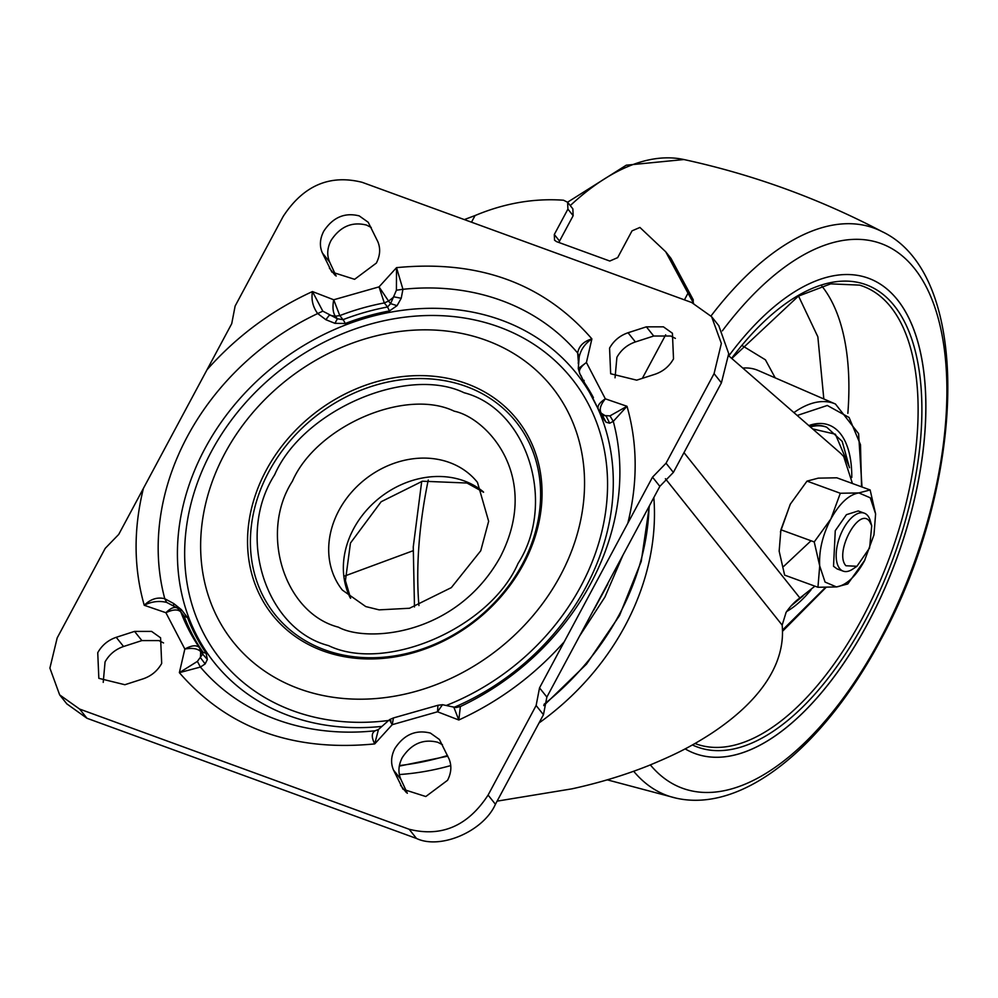 <?xml version="1.0" encoding="UTF-8"?>
<svg xmlns="http://www.w3.org/2000/svg" width="998" height="998" viewBox="0 0 998 998"><rect width="100%" height="100%" fill="white"/><g stroke="black" fill="none" stroke-linecap="round" stroke-linejoin="round"><path stroke-width="1.5" d="M711.013 315.967A301.97 146.407 -70 0 1 881.296 231.237A301.97 146.407 -70 0 1 882.931 232.072C819.894 198.852 753.565 174.675 683.929 159.543A301.932 146.394 110 0 0 570.257 205.588M722.365 330.837A289.832 140.531 -70 0 1 926.493 287.349A289.832 140.531 -70 0 1 880.174 639.306A289.832 140.531 -70 0 1 650.347 764.905M676.457 798.213A301.97 146.407 -70 0 1 674.66 797.801A301.97 146.407 -70 0 1 633.668 771.254M731.621 358.344A246.032 119.286 -70 0 1 904.65 322.042A246.032 119.286 -70 0 1 865.254 620.644A246.032 119.286 -70 0 1 692.4 744.932M823.824 398.975L817.849 336.8L798.525 296.044M775.209 377.868L765.429 359.816L742.075 345.545M446.617 705.324A224.824 188.56 -38.6 0 0 605.686 511.35A224.824 188.56 -38.6 0 0 499.025 326.97A224.824 188.56 -38.6 0 0 211.376 451.545A224.824 188.56 -38.6 0 0 293.187 710.863A224.824 188.56 -38.6 0 0 388.409 720.506M685.127 748.862A252.981 122.654 110 0 0 695.07 753.565A252.981 122.654 110 0 0 883.33 591.502A252.981 122.654 110 0 0 897.501 299.899A252.981 122.654 110 0 0 868.397 278.217M695.07 753.565A252.981 122.654 110 0 0 883.367 591.552A252.981 122.654 110 0 0 897.551 299.924A252.981 122.654 110 0 0 868.435 278.23A252.981 122.654 110 0 0 728.802 355.874M786.761 611.462A101.534 49.226 110 0 0 811.037 589.855M851.781 477.506A101.534 49.226 110 0 0 840.391 433.656A101.534 49.226 110 0 0 808.817 425.585M810.339 426.907A98.727 47.867 -70 0 1 826.731 427.219L825.433 426.745A98.727 47.867 110 0 0 809.628 426.283M558.98 242.514L559.541 241.079L554.302 234.505L554.551 240.206L556.547 241.628L609.778 261.039L617.675 257.621L632.021 230.862L639.918 227.444L665.728 251.795L670.968 258.357L693.236 299.762L687.996 293.2L665.728 251.795M471.493 222.205L475.073 215.543C504.501 203.218 533.992 198.115 563.558 200.224L567.625 202.282L567.912 209.118L573.151 215.693L572.852 208.856L567.625 202.282M873.974 534.853L875.608 513.945L870.131 489.956L858.841 492.925L840.316 493.262L830.897 518.91L814.231 541.926L819.707 565.916L817.948 587.273L836.474 586.936L825.059 582.071L819.707 565.916C818.834 550.759 822.564 535.09 830.897 518.91C839.642 503.266 848.961 494.596 858.841 492.925L870.256 497.79L875.608 513.945L873.974 534.853L864.418 560.951C855.673 576.607 846.354 585.265 836.474 586.936L847.751 583.967L864.967 559.928M856.945 566.278L852.729 569.11A30.851 14.958 -70 0 1 843.173 571.13A30.851 14.958 -70 0 1 839.617 568.486A30.851 14.958 -70 0 1 841.351 532.932A30.851 14.958 -70 0 1 864.305 513.172A30.851 14.958 -70 0 1 867.861 515.816A30.851 14.958 -70 0 1 870.331 520.869L871.728 525.759L869.595 547.939L856.945 566.278L845.93 565.754C833.854 552.892 859.041 505.899 869.657 521.505L871.728 525.759M864.305 513.172L858.23 510.951L846.454 514.669L835.264 530.711L833.53 566.278L837.085 568.91L843.173 571.13M622.914 555.237L604.925 597.054L579.514 636.175M673.513 358.856C669.321 366.316 663.159 371.443 655.025 374.25L636.699 380.163L610.664 373.763L609.566 348.127C613.758 340.68 619.92 335.553 628.054 332.746L646.38 326.833L663.408 326.833L672.415 333.232L673.513 358.856M675.372 338.384L670.743 336.027L653.702 336.027L635.389 341.94C627.255 344.747 621.093 349.874 616.901 357.321L615.042 377.805M371.244 227.482L366.553 225.086C352.007 221.431 340.168 226.558 331.037 240.468C327.169 248.04 326.72 255.263 329.677 262.112L336.139 276.059M359.23 215.892L368.225 222.28L377.718 241.441C380.675 248.29 380.213 255.5 376.358 263.073L354.602 279.315L331.835 272.067L322.342 252.906C319.385 246.057 319.834 238.846 323.701 231.274C332.833 217.364 344.672 212.237 359.23 215.892M161.688 663.433C157.497 670.881 151.334 676.008 143.201 678.815L124.875 684.728L98.839 678.328L97.742 652.704C101.933 645.244 108.096 640.117 116.23 637.31L134.543 631.397L151.584 631.397L160.578 637.797L161.688 663.433M163.547 642.949L158.919 640.591L141.878 640.591L123.552 646.504C115.431 649.311 109.269 654.439 105.064 661.899L103.218 682.37M442.451 744.695L437.76 742.287C423.202 738.632 411.363 743.76 402.231 757.682C398.364 765.254 397.915 772.464 400.872 779.313L407.334 793.273M430.425 733.093L439.419 739.493L448.913 758.642C451.869 765.503 451.42 772.714 447.553 780.286L425.809 796.529L403.03 789.268L393.536 770.119C390.58 763.27 391.029 756.06 394.896 748.488C404.028 734.565 415.867 729.438 430.425 733.093M378.367 729.588L375.123 730.785L378.467 729.476L374.724 743.909C371.356 737.248 371.493 732.881 375.123 730.785A245.458 205.862 141.4 0 1 276.671 719.608A245.458 205.862 141.4 0 1 200.398 667.063L179.366 672.664L197.392 661.387L200.398 667.063L205.164 663.92L207.359 659.466L206.025 653.041A232.659 195.121 141.4 0 1 187.562 617.637L181.399 609.666L173.689 603.528L164.782 598.725L166.641 602.393C158.981 600.559 151.521 601.52 144.248 605.275C150.561 599.062 157.41 596.879 164.782 598.725A245.458 205.862 141.4 0 1 317.688 313.559L325.872 319.709L334.941 323.327L345.271 323.514A232.659 195.121 141.4 0 1 389.457 310.939L397.067 305.662L401.221 298.277L402.942 289.308L396.418 290.218L396.53 267.651L402.942 289.308A245.458 205.862 141.4 0 1 501.395 300.498A245.458 205.862 141.4 0 1 577.667 353.03L578.453 362.873M197.392 661.387L202.681 654.114L200.635 651.544C197.629 648.563 192.364 647.727 184.842 649.049C191.728 645.257 196.594 644.795 199.45 647.69A234.468 196.643 141.4 0 1 180.85 612.011L184.094 616.065L177.632 608.169L166.641 602.393M207.359 659.466L202.681 654.114L202.694 651.756L199.45 647.69L200.635 651.544A70.958 59.506 -38.6 0 1 200.423 657.645L205.164 663.92M598.788 410.066C596.642 406.772 598.825 403.03 605.337 398.838L586.412 362.511L578.266 368.599L580.025 374.175L598.239 409.093L602.717 415.505L609.965 415.879L627.006 406.286L613.283 421.368L609.965 415.879M580.025 374.175L580.187 374.375C578.054 371.019 580.125 367.052 586.412 362.511L591.889 338.896C585.04 343.549 580.824 349.537 579.214 356.885L577.667 353.03C578.89 346.069 583.63 341.366 591.889 338.896C543.798 283.395 478.678 259.642 396.53 267.651L379.04 286.875L388.559 301.072L384.305 302.943L379.04 286.875L333.719 299.774L312.449 291.566C311.114 299.637 312.861 306.972 317.688 313.559L322.803 311.151L337.399 318.774L335.34 316.204C332.908 312.574 332.371 307.097 333.719 299.774L339.782 315.605A234.468 196.643 141.4 0 1 384.305 302.943L387.548 306.997L390.617 303.642L396.418 290.218M334.941 323.327L337.399 318.774L343.025 319.659L339.782 315.605L335.34 316.204L329.303 315.206L325.872 319.709M181.399 609.666L180.451 611.462M397.067 305.662L390.617 303.642L388.559 301.072A70.958 59.506 -38.6 0 0 393.886 296.83L401.221 298.277M179.84 610.227L180.85 612.011C178.031 609.079 173.053 609.316 165.905 612.722C171.332 607.395 175.498 606.11 178.405 608.892M600.497 412.735A232.659 195.121 141.4 0 1 602.281 417.239L606.06 422.216L609.678 423.214L613.283 421.368A245.458 205.862 141.4 0 1 460.377 706.534L453.803 707.12L442.501 704.7L437.536 711.786L437.947 705.274L393.449 717.936L392.214 724.685C389.133 719.483 388.746 718.261 391.066 721.005M578.204 362.823L578.378 363.833M580.911 375.46L583.83 381.835A9.256 5.027 145.5 0 0 584.055 380.338M606.06 422.216L601.233 413.172A70.958 59.506 -38.6 0 0 606.198 416.191L609.678 423.214M666.04 463.209L673.376 472.403L659.84 486.35L546.867 697.066L543.461 714.705L495.432 804.263L488.097 795.069L536.126 705.511L539.531 687.871L652.517 477.156L666.04 463.209L714.069 373.651L721.354 343.449L711.611 316.69L691.614 302.481L362.099 182.297C329.627 174.201 303.317 185.591 283.145 216.491L235.129 306.049L231.723 323.689L143.425 488.346C133.383 529.077 133.657 568.049 144.248 605.275L165.905 612.722L184.842 649.049L179.366 672.664C227.457 728.166 292.576 751.918 374.724 743.909L392.214 724.685L437.536 711.786L458.806 719.995L460.377 706.534L456.797 707.357M453.529 707.008L456.198 707.557M457.496 707.033L456.336 707.382M627.817 523.202C637.872 482.483 637.597 443.511 627.006 406.286L605.337 398.838C600.472 404.864 599.099 409.642 601.233 413.172L599.798 411.85M578.266 368.599L579.214 356.885M207.035 369.734C236.8 336.201 271.943 310.153 312.449 291.566L322.803 311.151M564.219 641.814C534.454 675.347 499.312 701.407 458.806 719.995L453.803 707.12M495.432 804.263C483.581 831.234 440.467 849.909 416.49 838.457L86.976 718.273L79.64 709.079L59.643 694.87L49.9 668.111L57.185 637.909L105.214 548.351L118.737 534.404L143.425 488.346M79.64 709.079L409.155 829.263L416.49 838.457M488.097 795.069C467.937 825.97 441.627 837.359 409.155 829.263M536.126 705.511L543.461 714.705M86.976 718.273L66.816 703.864M718.772 325.672L728.727 353.629L721.404 382.845L673.376 472.403M593.698 610.14L607.857 584.08M840.316 493.262L807.008 481.111L818.285 478.142L836.811 477.805L870.131 489.956M817.948 587.273L784.628 575.122L779.151 551.133L780.91 529.776L790.341 504.127L807.008 481.111M814.231 541.926L780.91 529.776M790.229 504.314L780.424 531.934M554.302 234.505L567.912 209.118M497.104 801.145L571.941 788.844C599.162 782.894 624.86 775.097 649.024 765.441C672.902 755.461 688.52 748.201 711.137 733.617C759.278 701.918 785.9 664.394 782.158 625.122L665.404 478.716M413.047 550.759L344.946 575.933M475.073 215.543L464.332 219.585M559.541 241.079L573.151 215.693M693.598 303.255L687.996 293.2L684.428 299.862M683.979 452.63L799.909 597.989L814.904 586.163M852.442 483.506L843.684 456.498L840.678 453.341L728.727 355.812M799.909 597.989C790.94 604.152 784.815 614.244 786.025 612.647L782.158 625.122M693.223 302.556L693.236 299.762M783.779 566.315L810.763 541.016M428.254 480.026A301.932 146.394 110 0 0 418.935 605.561M731.796 358.482L798.388 296.132L830.685 283.856L859.54 285.116A243.574 118.088 -70 0 1 890.852 307.072A243.574 118.088 -70 0 1 862.06 618.735A243.574 118.088 -70 0 1 694.957 743.498M847.851 413.322A239.308 116.03 110 0 0 822.065 286.339A239.308 116.03 110 0 0 821.766 285.964M793.909 412.598A123.552 59.905 -70 0 1 835.476 404.028L758.255 370.507A128.592 62.35 110 0 0 742.799 368.075M825.471 587.435L782.532 630.025M801.244 597.116L792.624 604.239M649.049 506.485A251.746 211.127 141.4 0 1 619.197 614.731A251.746 211.127 141.4 0 1 544.047 704.314M483.406 491.889A86.377 72.442 -38.6 0 0 464.145 480.899A86.377 72.442 -38.6 0 0 369.809 506.722A86.377 72.442 -38.6 0 0 350.335 598.027M292.377 481.273C259.081 533.007 284.405 613.246 338.409 627.168C366.478 642.6 455.961 636.499 500.248 557.084C541.677 476.632 486.949 417.937 454.215 411.188C405.388 387.611 316.378 426.146 292.377 481.273M342.401 590.117A86.377 72.442 141.4 0 1 350.198 493.81A86.377 72.442 141.4 0 1 449.474 462.511A86.377 72.442 141.4 0 1 477.468 482.396L488.646 521.268L480.737 550.784L451.333 587.622L409.517 608.256L379.128 609.865L365.767 606.572L342.401 590.117M328.517 645.606C265.293 629.301 235.653 535.365 274.637 474.799C302.731 410.265 406.935 365.143 464.107 392.75C527.331 409.055 556.971 502.992 517.987 563.558C489.893 628.091 385.69 673.213 328.517 645.606M324.874 649.885A154.291 129.391 141.4 0 1 268.736 471.929A154.291 129.391 141.4 0 1 466.128 386.438A154.291 129.391 141.4 0 1 522.278 564.394A154.291 129.391 141.4 0 1 324.874 649.885M486.026 340.268A204.103 171.182 -38.6 0 0 224.887 453.354A204.103 171.182 -38.6 0 0 299.163 688.77A204.103 171.182 -38.6 0 0 560.302 575.684A204.103 171.182 -38.6 0 0 486.026 340.268M323.127 650.958A156.574 131.312 141.4 0 1 266.154 470.357A156.574 131.312 141.4 0 1 466.478 383.606A156.574 131.312 141.4 0 1 523.451 564.207A156.574 131.312 141.4 0 1 323.127 650.958M454.377 707.22A231.723 194.336 -38.6 0 0 611.811 506.722A231.723 194.336 -38.6 0 0 501.433 320.146A231.723 194.336 -38.6 0 0 204.964 448.539A231.723 194.336 -38.6 0 0 289.283 715.815A231.723 194.336 -38.6 0 0 381.473 726.444M447.478 755.536A251.746 211.127 141.4 0 1 399.4 765.541M206.025 653.041A9.256 5.027 -34.5 0 1 202.694 651.756A234.468 196.643 -38.6 0 1 184.094 616.065L187.562 617.637M173.689 603.528L173.44 605.886M345.271 323.514A9.256 1.784 69 0 0 343.025 319.659A234.468 196.643 -38.6 0 1 387.548 306.997L389.457 310.939M602.281 417.239L602.567 415.318M583.83 381.835A232.659 195.121 141.4 0 1 593.423 397.666M546.867 697.066L539.531 687.871M393.536 770.119L400.872 779.313M400.56 785.276L406.386 792.574M134.543 631.397L141.878 640.591M116.23 637.31L123.552 646.504M714.069 373.651L721.404 382.845M652.517 477.156L659.84 486.35M329.365 268.075L335.191 275.373M329.677 262.112L322.342 252.906M628.054 332.746L635.389 341.94M653.702 336.027L646.38 326.833M653.827 497.578A246.805 206.985 141.4 0 1 539.02 722.976M450.759 765.578A246.805 206.985 141.4 0 1 399.337 774.548M665.691 334.817L642.35 378.342M812.646 428.915L835.376 434.205L848.936 466.103M797.215 415.467L827.305 405.475L849.073 417.476L860.476 444.696L861.548 486.824M674.66 797.801C742.587 814.443 824.198 745.843 880.286 640.704C965.403 485.452 974.759 274.4 881.296 231.237M414.482 606.959L413.259 546.929L421.717 481.373M782.582 631.235L826.02 587.435M790.89 606.085L802.978 595.981M350.635 598.264L345.42 580.699L350.46 543.062L381.136 501.745L422.404 481.211L466.989 483.02L483.581 492.239M649.399 505.849L641.227 561.4L619.509 615.604L586.525 664.107L543.76 705.586M447.765 756.172L399.287 766.127M393.449 717.936L389.632 719.595L378.467 729.476M442.501 704.7L437.947 705.274M602.43 414.844L602.717 415.505M59.643 694.87L66.978 704.064M711.611 316.69L718.947 325.884M849.51 467.725L842.2 441.378L826.731 427.219M861.998 486.987L858.592 433.668L835.463 404.028M567.563 202.22L626.27 165.194L683.929 159.543M675.945 798.101L607.258 779.837"/></g></svg>
